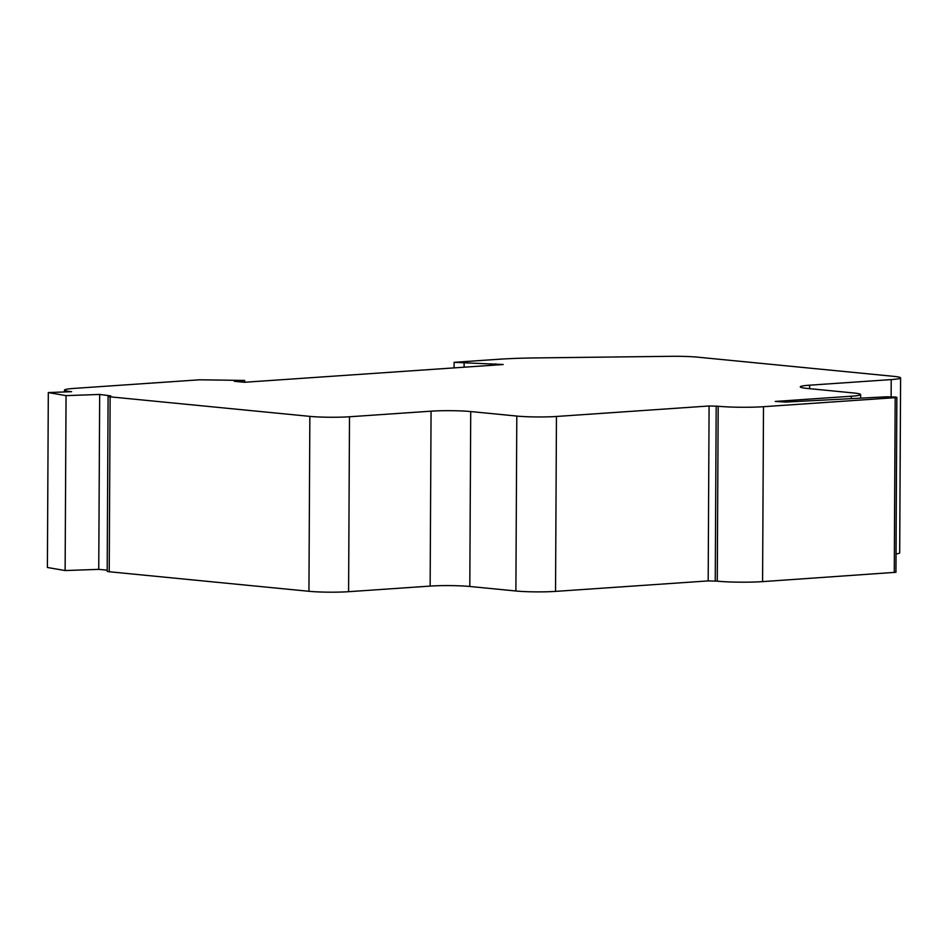 <?xml version="1.0" encoding="UTF-8"?>
<svg xmlns="http://www.w3.org/2000/svg" width="948" height="948" viewBox="0 0 948 948"><rect width="100%" height="100%" fill="white"/><g stroke="black" fill="none" stroke-linecap="round" stroke-linejoin="round"><path stroke-width="1.42" d="M454.104 362.326L503.21 364.518L244.335 382.281L234.31 381.309L244.655 380.444L199.708 379.793L73.861 388.419A28.085 2.323 0.3 0 0 64.476 390.102A28.085 2.323 0.3 0 0 71.61 391.69L48.312 392.567L66.052 395.636L99.67 394.439L110.774 395.897A8.022 0.664 0.3 0 0 108.096 396.382A8.022 0.664 0.3 0 0 110.134 396.833L309.854 416.373A28.085 2.323 0.3 0 0 349.504 416.764L431.067 411.171A28.085 2.323 -179.7 0 1 470.718 411.562L516.802 416.065A28.085 2.323 0.3 0 0 556.452 416.468L709.092 405.981L718.181 406.254A32.102 2.654 0.3 0 0 763.495 406.704L895.185 397.662L896.855 397.366L895.587 397.082L886.937 396.785L785.679 402.059L775.263 401.442L851.257 396.228A28.085 2.323 0.3 0 0 860.642 394.546A28.085 2.323 0.3 0 0 853.508 392.958L807.412 388.455A28.085 2.323 -179.7 0 1 800.278 386.867A28.085 2.323 -179.7 0 1 809.663 385.184L891.215 379.591A28.085 2.323 0.3 0 0 900.6 377.908A28.085 2.323 0.3 0 0 893.466 376.32L697.846 357.183A28.085 2.323 0.3 0 0 671.208 356.306L535.667 357.929A80.236 6.636 0.3 0 0 498.482 359.28L454.104 362.326L454.08 367.883M464.117 363.309L464.105 367.196M495.863 363.795L495.863 365.016M244.655 380.444L244.643 382.257M48.312 392.567L47.4 567.485L65.128 570.554L98.746 569.357L107.183 570.186M66.052 395.636L65.128 570.554M99.67 394.439L98.746 569.357M108.096 396.382L107.183 571.3A8.022 0.664 0.3 0 0 109.221 571.751L308.941 591.291A28.085 2.323 0.3 0 0 348.591 591.694L430.143 586.089A28.085 2.323 -179.7 0 1 469.805 586.48L515.89 590.995A28.085 2.323 0.3 0 0 555.54 591.386L708.18 580.911L717.269 581.171A32.102 2.654 0.3 0 0 762.583 581.622L895.943 572.284L896.855 397.366M896.038 553.952A28.085 2.323 0.3 0 0 899.688 552.826L900.6 377.908M110.134 396.833L109.221 571.751M309.854 416.373L308.941 591.291M349.504 416.764L348.591 591.694M431.067 411.171L430.143 586.089M470.718 411.562L469.805 586.48M516.802 416.065L515.89 590.995M556.452 416.468L555.54 591.386M709.092 405.981L708.18 580.911M716.178 406.052L715.254 580.982M718.181 406.254L717.269 581.171M763.495 406.704L762.583 581.622M895.185 397.662L894.272 572.58M851.257 396.228L851.245 398.646M809.663 385.184L809.639 388.668M891.215 379.591L891.132 396.738M64.476 390.102L64.464 391.986M860.642 394.546L860.618 398.148"/></g></svg>
